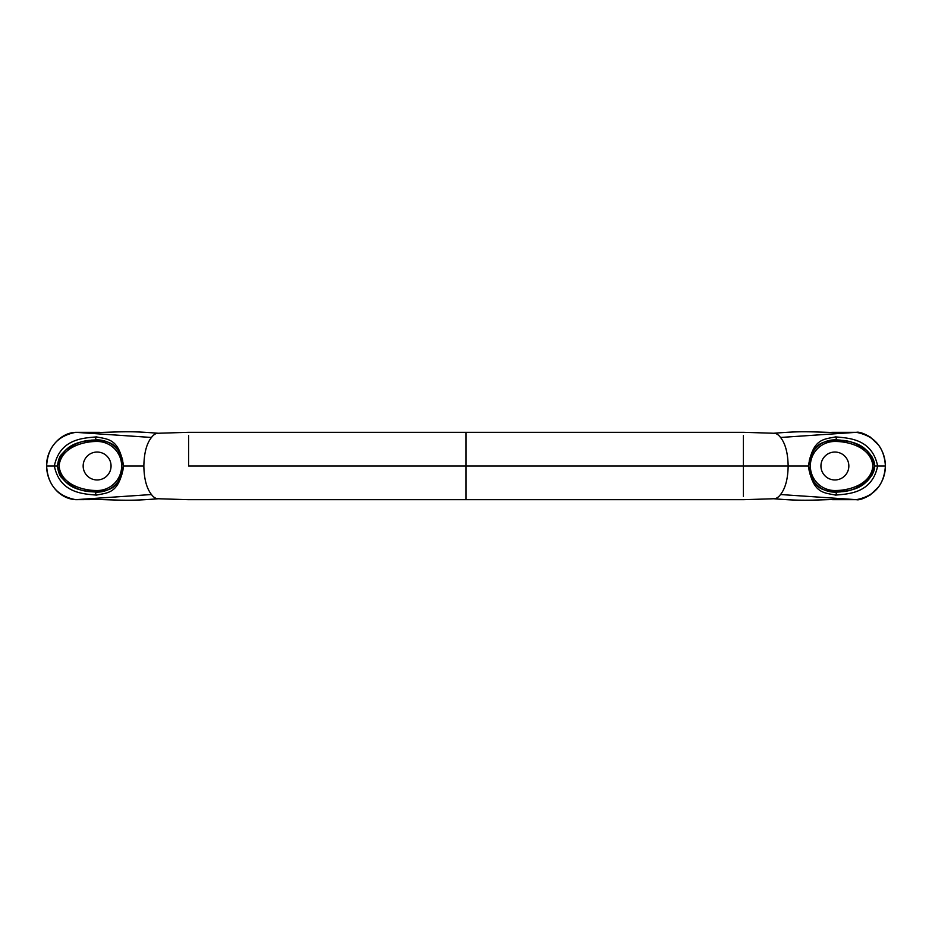 <?xml version="1.0" encoding="UTF-8"?>
<svg xmlns="http://www.w3.org/2000/svg" width="932" height="932" viewBox="0 0 932 932"><rect width="100%" height="100%" fill="white"/><g stroke="black" fill="none" stroke-linecap="round" stroke-linejoin="round"><path stroke-width="1.4" d="M820.941 466A13.957 13.957 0 0 1 834.886 452.043A13.957 13.957 0 0 1 848.842 466A13.957 13.957 0 0 1 834.886 479.957A13.957 13.957 0 0 1 820.941 466M835.62 495.113C823.643 492.527 813.065 493.704 808.394 466L788.146 466C787.948 478.792 785.42 488.298 780.538 494.531L856.322 499.668C874.496 496.162 884.188 484.931 885.377 466L877.641 466C871.979 494.077 846.838 493.902 835.62 495.113A1.608 1.41 -90 0 0 834.886 492.143L836.412 492.119M837.192 492.096L840.629 491.863M856.17 488.053L868.764 479.561M871.688 475.693L872.247 474.691M873.82 470.858L874.507 465.942M872.317 457.437L871.63 456.214M840.443 440.114L837.251 439.904M151.462 494.531C146.58 488.298 144.052 478.792 143.854 466L123.606 466C118.935 493.704 108.357 492.527 96.369 495.113C85.15 493.902 60.021 494.077 54.359 466L46.623 466C47.812 484.931 57.493 496.162 75.667 499.668L151.462 494.531A32.748 13.654 90 0 0 157.788 498.737L188.59 499.68L743.41 499.68L774.212 498.737A32.748 13.654 -90 0 0 780.538 494.531M101.355 432.46L75.667 432.332L151.462 437.469A32.748 13.654 -90 0 1 157.788 433.263L188.59 432.32L743.41 432.32L774.212 433.263A32.748 13.654 90 0 1 780.538 437.469L856.322 432.332L830.645 432.46M99.538 432.332L75.667 432.332C57.469 435.885 47.788 447.104 46.623 466L46.623 466C46.076 450.086 59.275 432.867 75.667 432.332M102.182 499.564L75.667 499.668L101.355 499.54M96.369 436.887C85.092 438.133 60.102 437.865 54.359 466L57.493 466C63.539 439.951 86.396 441.267 97.103 439.857A1.608 1.41 -90 0 1 96.369 436.887C108.333 439.45 118.947 438.331 123.606 466L123.245 466C118.306 491.712 108.229 489.475 97.103 492.143A1.608 1.41 90 0 0 96.369 495.113M59.893 457.03L57.493 466C63.469 492.003 86.455 490.756 97.103 492.143L97.103 490.535C81.713 490.582 60.766 483.894 59.089 465.953C60.801 448.094 81.876 441.384 97.103 441.465L97.103 439.857A26.143 26.143 0 0 1 122.756 460.944A26.143 26.143 0 0 0 97.103 439.857L91.557 440.114M72.859 445.333L70.121 446.859M111.059 466A13.957 13.957 0 0 1 97.103 479.957A13.957 13.957 0 0 1 83.158 466A13.957 13.957 0 0 1 97.103 452.043A13.957 13.957 0 0 1 111.059 466M151.462 437.469C146.627 443.492 144.099 453.01 143.854 466M188.59 466L188.59 435.57L188.59 466L466 466L466 499.668L466 466L743.398 466L743.41 435.57L743.41 496.337L743.41 466L788.146 466C787.901 453.01 785.361 443.492 780.538 437.469M97.103 439.857C108.217 442.514 118.306 440.3 123.245 466A26.143 26.143 0 0 0 123.117 463.367A26.143 26.143 0 0 1 123.245 466M97.103 492.143A26.143 26.143 0 0 0 122.243 473.2A26.143 26.143 0 0 1 97.103 492.143M122.756 471.056A26.143 26.143 0 0 0 123.117 468.633A26.143 26.143 0 0 1 122.756 471.056M830.645 499.54L856.322 499.668C858.92 500.344 863.556 498.771 870.243 494.962L878.317 487.203C882.977 480.9 885.33 473.84 885.4 466L885.4 466C884.212 447.104 874.531 435.885 856.322 432.332C858.92 431.656 863.556 433.229 870.243 437.038L878.457 444.995C883.023 451.251 885.342 458.253 885.4 466M829.818 432.436L832.462 432.332L829.818 432.436M835.62 436.887A1.608 1.41 90 0 1 834.886 439.857C845.592 441.267 868.461 439.951 874.507 466L877.641 466C871.898 437.865 846.908 438.133 835.62 436.887C823.667 439.45 813.053 438.331 808.394 466L808.743 466C813.694 440.3 823.783 442.514 834.886 439.857A26.143 26.143 0 0 0 809.244 460.944A26.143 26.143 0 0 1 834.886 439.857L834.886 441.465C850.112 441.384 871.199 448.094 872.9 465.953C871.234 483.894 850.287 490.582 834.886 490.535L834.886 492.143C823.76 489.475 813.694 491.712 808.743 466A26.143 26.143 0 0 1 808.883 463.367A26.143 26.143 0 0 0 808.743 466M834.886 492.143A26.143 26.143 0 0 1 809.757 473.2A26.143 26.143 0 0 0 834.886 492.143C845.545 490.756 868.519 492.003 874.507 466C874.868 461.526 872.48 456.529 867.331 450.995C859.001 444.447 850.788 440.906 842.679 440.37L834.932 439.857M808.883 468.633A26.143 26.143 0 0 0 809.244 471.056A26.143 26.143 0 0 1 808.883 468.633M834.886 441.465A24.535 24.535 0 0 0 810.351 466A24.535 24.535 0 0 0 834.886 490.535M97.103 490.535A24.535 24.535 0 0 0 121.649 466A24.535 24.535 0 0 0 97.103 441.465M466 466L466 432.413L466 466M158.603 433.275C138.204 431.737 133.008 431.621 118.737 431.877L97.056 432.565M97.068 492.143L88.936 491.583C81.282 490.966 73.488 487.704 65.555 481.809L61.757 477.801C59.578 475.739 58.157 471.802 57.493 466C58.168 460.175 59.59 456.237 61.757 454.21L65.566 450.179C73.523 444.284 81.329 441.022 88.983 440.417L97.068 439.857M46.6 466C46.67 482.24 58.273 498.597 75.667 499.668M158.603 498.725C139.858 500.193 132.309 500.402 118.714 500.123L97.056 499.435M773.397 433.275C793.796 431.737 798.992 431.621 813.263 431.877L834.932 432.565M832.462 499.668L856.322 499.668M856.322 432.332L832.462 432.332M834.932 492.143L842.703 491.63C850.799 491.082 859.013 487.553 867.331 481.005C872.608 475.169 874.997 470.159 874.507 466M834.932 499.435L813.065 500.135C795.078 500.496 785.187 499.61 773.397 498.725"/></g></svg>
